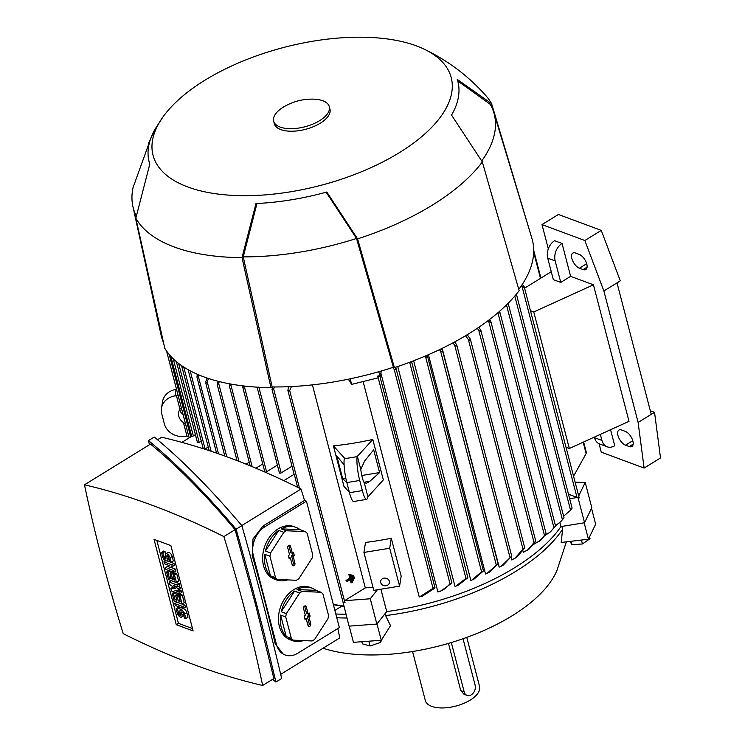 <?xml version="1.0" encoding="UTF-8"?>
<svg xmlns="http://www.w3.org/2000/svg" width="745" height="745" viewBox="0 0 745 745"><rect width="100%" height="100%" fill="white"/><g stroke="black" fill="none" stroke-linecap="round" stroke-linejoin="round"><path stroke-width="1.12" d="M351.417 575.326L351.994 574.963L353.4 580.355L352.823 580.718L351.417 575.326L350.513 574.991M350.504 574.963L351.994 574.963M351.919 580.383L352.823 580.718M350.746 578.474L349.778 574.768L350.364 574.404L352.469 582.497L351.891 582.86L350.923 579.154L347.123 581.491L346.956 580.811L350.746 578.474L349.815 578.129L346.025 580.467L346.956 580.811M350.364 574.404L348.846 574.423L349.778 574.768M348.846 574.423L349.815 578.129M350.197 579.601L350.951 582.515L351.891 582.86M346.025 580.467L347.123 581.491M353.046 575.885L353.633 575.522L354.331 578.213L353.754 578.576L353.046 575.885L352.152 575.55M352.143 575.522L353.633 575.522M352.851 578.241L353.754 578.576M412.562 651.521L425.348 700.598A28.012 12.982 -14.6 0 0 431.662 706.362A28.012 12.982 -14.6 0 0 463.409 703.531A28.012 12.982 -14.6 0 0 479.566 686.48L466.78 637.394M451.33 642.544L464.182 691.882A7.375 5.448 110.4 0 0 467.087 695.42L464.005 694.265L460.764 690.615L448.462 643.391M467.087 695.42A7.375 5.448 110.4 0 0 471.296 694.824A7.375 5.448 110.4 0 0 475.124 685.13L463.036 638.726M323.06 648.215A140.051 64.899 -14.6 0 0 459.339 639.992A140.051 64.899 -14.6 0 0 557.055 570.121L566.377 541.839M575.131 482.22L585.207 482.434L591.8 507.718L584.555 522.748L560.938 526.575A166.582 77.201 165.4 0 1 386.72 611.571L376.858 624.059L349.051 626.135L342.542 600.34M345.95 614.253A166.582 77.201 165.4 0 1 335.818 613.992M385.1 613.619L385.612 615.593A166.517 77.163 -14.6 0 0 515.68 571.424A166.517 77.163 -14.6 0 0 562.615 529.248L561.879 526.426M372.798 439.457L383.34 479.91L367.685 497.101A17.694 3.12 -99.2 0 1 366.577 499.392A17.694 3.12 -99.2 0 1 362.359 490.592L359.723 480.478A17.694 3.12 -99.2 0 1 357.153 456.648L372.798 439.457A166.582 77.201 -14.6 0 1 333.406 445.855L343.948 486.308L349.368 492.324M391.293 538.244A166.582 77.201 165.4 0 1 365.516 542.435L363.923 552.436L373.794 590.366L399.581 586.175L401.173 576.174L391.293 538.244L389.7 548.255L399.581 586.175M546.02 534.025L540.879 540.106L533.923 544.222M535.664 541.447L529.118 549.018L523.372 552.352L523.009 550.946M514.804 558.424L524.191 547.752L524.601 548.115L516.583 557.335L511.768 559.942L511.107 557.39M455.13 342.504L454.944 341.778M501.366 566.135L511.731 556.105L503.248 565.12L499.169 567.15L442.176 348.353M487.072 573.343L498.06 563.714L489.074 572.393L485.544 573.985L428.422 354.695M471.864 580.048L481.568 571.788L483.449 570.949L473.997 579.163L470.859 580.429L413.643 360.766M455.661 586.222L465.951 578.381L467.869 577.71L457.933 585.412L455.018 586.445L397.737 366.531M395.418 367.304L395.828 369.632L394.179 369.399L449.961 583.549L451.936 583.056L440.761 591.12L437.892 591.968L380.909 373.236M419.668 596.838L434.391 587.451L434.884 588.122L422.294 596.196L419.23 596.931A166.582 77.201 165.4 0 1 419.23 596.931L363.122 381.552M312.416 384.867L365.301 587.907A166.582 77.201 -14.6 0 0 372.966 587.153M380.9 589.211L386.72 611.571M560.938 526.575L559.886 522.534M563.611 516.183L570.298 510.493L571.983 508.248M516.192 295.392L516.192 294.154L516.192 295.392L515.503 295.234M571.974 508.304L570.298 510.493M563.89 517.98L560.771 521.649L562.419 519.656L506.479 304.91M555.491 525.737L560.771 521.649M499.457 311.41L499.55 312.928L498.237 312.472M555.435 526.231L550.425 531.883L553.926 527.758L497.921 312.751M499.485 311.447L499.55 312.928M545.182 535.366L550.425 531.883M489.595 319.503L490.517 322.185L488.18 320.574M490.415 320.574L490.517 322.185M539.315 541.364L544.465 535.385L488.683 321.244M478.83 327.279L480.823 330.184L535.767 541.103M480.423 329.392L480.553 331.125L478.737 330.221L477.294 328.312M527.451 550.183L534.063 542.639L478.737 330.221M467.19 334.756L470.011 338.537L470.188 340.428L468.372 339.552L465.532 335.744M454.683 341.927L456.713 344.879L456.48 345.978L454.711 345.252L452.913 342.877M441.301 348.781L442.586 350.737L442.372 351.882L440.63 351.286L439.401 349.694M427.006 355.318L427.332 357.47L424.976 356.175M411.575 361.567L411.389 362.834L409.573 362.312M394.179 369.399L392.634 367.499M437.874 591.977C442.968 590.562 447.047 587.693 450.11 583.344M381.263 371.001L380.267 377.305L378.805 371.718M380.267 377.305L379.624 375.75L377.65 376.095L378.106 377.836L351.649 384.392L350.197 378.805M351.649 384.392L348.343 379.196M291.444 386.553L289.684 390.585L288.259 391.2L288.008 389.002L289.041 386.664M287.887 390.52L342.663 600.796A1.108 0.512 -14.6 0 0 342.681 600.833L343.1 602.444L345.019 602.444L344.562 600.693L365.301 587.907M274.514 386.953L273.657 388.974L272.26 389.7L272.325 386.944M333.322 604.409L343.836 606.123M258.813 387.009L257.444 387.828L257.099 387.26L279.412 472.907A1.108 0.512 -14.6 0 0 279.664 473.131A1.108 0.512 -14.6 0 0 281.182 472.889L292.003 466.212M244.481 386.05L242.991 387.409L242.674 385.836M242.665 386.869L264.792 471.799A1.108 0.512 -14.6 0 0 265.034 472.032A1.108 0.512 -14.6 0 0 266.561 471.781L277.382 465.103M231.416 384.159L229.674 386.422L229.721 383.843M255.935 468.205L262.752 464.005M219.43 381.626L217.456 384.793L217.875 381.235M246.092 464.154L249.23 462.217M208.479 378.497L207.268 381.962L206.039 383.33L205.871 381.44L207.063 378.022M236.063 460.214L236.798 459.767M568.491 494.224L576.984 497.381A1.108 0.512 -14.6 0 0 578.027 497.343L578.446 498.954L579.042 497.967M522.347 284.311L523.875 286.173L523.847 287.309L521.509 285.577M523.875 286.173L523.847 287.309M360.794 469.462L364.603 461.062L373.664 449.831L379.596 472.581L369.865 481.289L366.605 483.216L364.277 482.844A11.79 2.077 -99.2 0 1 362.303 477.601A11.79 2.077 -99.2 0 1 360.794 469.462L357.265 455.931M367.806 496.384L364.277 482.844M346.844 482.639L342.653 478.588L345.801 478.076M363.923 482.248L369.865 481.289M361.8 475.478L379.596 472.581M342.653 478.588L336.731 455.828L344.088 464.917M366.577 499.392L353.679 501.487A17.694 3.12 80.8 0 1 349.461 492.687L346.835 482.574A17.694 3.12 80.8 0 1 344.264 458.743L344.376 458.017L333.406 445.855M188.746 436.235L185.533 436.328A17.694 15.366 9.1 0 1 164.394 423.952L161.758 413.838A17.694 15.366 9.1 0 1 161.479 408.26A17.694 15.366 9.1 0 1 174.991 395.874L178.204 395.781M185.607 424.184L183.438 422.564A11.79 10.244 9.1 0 1 178.828 416.334A11.79 10.244 9.1 0 1 178.642 412.618A11.79 10.244 9.1 0 1 179.955 409.182L176.425 395.642M179.955 409.182L181.342 407.832M186.967 436.095L183.438 422.564M179.778 409.471A11.79 10.244 -170.9 0 0 179.871 409.843A11.79 10.244 -170.9 0 0 183.251 415.133M161.479 408.26L162.512 401.769A17.694 15.366 -170.9 0 1 176.034 389.384L176.518 389.3M181.892 442.362L191.875 436.207A1.108 0.512 -14.6 0 0 193.346 435.937L195.413 434.661M578.027 497.343L569.692 498.805M584.555 522.748L577.971 497.464M585.207 482.434L578.707 495.937M343.1 602.444L345.019 602.444M376.858 624.059L370.274 598.775L344.562 600.693M377.37 589.779L370.274 598.775M334.887 610.406L341.89 606.085L333.406 604.735M343.855 606.216L341.787 606.141M283.826 480.646L294.238 474.22L297.655 487.332M215.398 452.718L216.301 452.15M204.651 449.142A1.108 0.512 -14.6 0 0 205.08 448.946L208.246 447M176.388 361.632L197.444 442.465A1.108 0.512 -14.6 0 0 197.695 442.688A1.108 0.512 -14.6 0 0 199.213 442.446L201.28 441.17M198.542 374.782L196.969 377.184L197.267 374.241M271.916 389.086L294.033 474.016A1.108 0.512 -14.6 0 0 294.238 474.22M534.37 542.854L535.357 541.196M562.456 519.693L563.835 517.905M379.624 375.75L379.41 376.393L377.65 376.095M554.047 527.851L555.304 526.11M544.669 535.543L545.806 533.848M189.556 370.479L188.42 370.908L209.187 450.623M188.69 371.206L188.597 369.594M573.566 476.213L586.129 453.565L586.147 452.429M196.969 377.184L216.553 453.109M157.53 439.755L161.609 437.24A1005.415 492.035 58.3 0 1 301.027 489.018A1184.382 579.619 58.3 0 1 304.509 500.454L306.428 501.161L339.357 627.579L297.776 653.225A22.117 16.334 -69.6 0 1 285.139 654.995A22.117 16.334 -69.6 0 1 276.423 644.388L253.374 555.891A22.117 16.334 -69.6 0 1 264.847 526.808L306.428 501.161M337.802 628.538A1184.382 579.619 58.3 0 1 339.804 637.888L280.697 674.346M285.139 654.995L283.454 654.371L275.25 643.95A1184.382 579.619 -121.7 0 0 264.438 599.967A1184.382 579.619 -121.7 0 0 252.201 555.463L253.011 538.905L262.929 526.1L304.509 500.454M301.027 489.018L241.78 525.56M287.654 579.908A28.012 20.692 -69.6 0 1 276.46 579.88L274.598 579.182A28.012 20.692 -69.6 0 1 263.562 565.753A28.012 20.692 -69.6 0 1 270.388 535.934A28.012 20.692 -69.6 0 1 294.107 526.668L295.97 527.367A28.012 20.692 -69.6 0 1 300.105 529.676L305.226 531.576L286.35 530.766A28.012 20.692 110.4 0 0 283.836 532.321L270.547 552.967A28.012 20.692 110.4 0 0 269.941 556.273L275.529 577.72A28.012 20.692 110.4 0 0 277.447 579.47L296.324 580.271A28.012 20.692 110.4 0 0 298.847 578.725L312.127 558.079A28.012 20.692 110.4 0 0 312.732 554.774L307.145 533.327A28.012 20.692 110.4 0 0 305.226 531.576M303.457 640.588A28.012 20.692 -69.6 0 1 292.273 640.56L290.41 639.871A28.012 20.692 -69.6 0 1 279.366 626.433A28.012 20.692 -69.6 0 1 286.192 596.615A28.012 20.692 -69.6 0 1 309.911 587.349L311.773 588.047A28.012 20.692 -69.6 0 1 315.917 590.357L321.039 592.256L302.163 591.456A28.012 20.692 110.4 0 0 299.639 593.001L286.35 613.647A28.012 20.692 110.4 0 0 285.745 616.953L291.342 638.4A28.012 20.692 110.4 0 0 293.251 640.151L312.127 640.951A28.012 20.692 110.4 0 0 314.651 639.406L327.94 618.76A28.012 20.692 110.4 0 0 328.545 615.454L322.948 594.007A28.012 20.692 110.4 0 0 321.039 592.256M291.342 638.4L286.21 636.5A28.012 20.692 -69.6 0 1 281.228 627.122A28.012 20.692 -69.6 0 1 280.623 615.044L285.745 616.953M286.35 613.647L281.228 611.747A28.012 20.692 -69.6 0 1 294.517 591.102L299.639 593.001M302.163 591.456L297.041 589.546A28.012 20.692 -69.6 0 1 311.773 588.047M275.529 577.72L270.407 575.82A28.012 20.692 -69.6 0 1 265.425 566.442A28.012 20.692 -69.6 0 1 264.82 554.364L269.941 556.273M270.547 552.967L265.425 551.067A28.012 20.692 -69.6 0 1 278.714 530.421L283.836 532.321M286.35 530.766L281.228 528.866A28.012 20.692 -69.6 0 1 295.97 527.367M300.105 529.676L281.228 528.866M276.46 579.88A28.012 20.692 -69.6 0 1 272.325 577.561L277.447 579.47M278.714 530.421L265.425 551.067M264.82 554.364L270.407 575.82M294.927 563.211A1.844 1.36 -69.6 0 1 294.415 565.25A1.844 1.36 -69.6 0 1 292.776 565.716A1.844 1.36 -69.6 0 1 292.198 564.896L290.382 557.949L289.181 558.685L288.352 555.528L289.563 554.783L287.747 547.836A1.844 1.36 -69.6 0 1 288.138 545.955A1.844 1.36 -69.6 0 1 289.609 545.219A1.844 1.36 -69.6 0 1 290.485 546.15L292.291 553.097L293.502 552.352L294.322 555.519L293.12 556.264L294.927 563.211L293.362 562.801L291.5 555.649L292.701 554.904L292.226 553.088M292.245 565.055A1.611 1.192 110.4 0 0 293.362 562.801M293.12 556.264L291.5 555.649M294.322 555.519L292.701 554.904M292.291 553.097L290.774 552.883L288.911 545.731A1.611 1.192 110.4 0 0 288.762 545.377M288.818 557.297L290.382 557.949M315.917 590.357L297.041 589.546M292.273 640.56A28.012 20.692 -69.6 0 1 288.129 638.241L293.251 640.151M294.517 591.102L281.228 611.747M280.623 615.044L286.21 636.5M310.74 623.891A1.844 1.36 -69.6 0 1 310.218 625.93A1.844 1.36 -69.6 0 1 308.579 626.396A1.844 1.36 -69.6 0 1 308.002 625.577L306.186 618.629L304.984 619.365L304.165 616.208L305.366 615.463L303.55 608.516A1.844 1.36 -69.6 0 1 303.941 606.635A1.844 1.36 -69.6 0 1 305.413 605.899A1.844 1.36 -69.6 0 1 306.288 606.83L308.104 613.778L309.305 613.033L310.125 616.199L308.924 616.944L310.74 623.891L309.166 623.481L307.303 616.329L308.505 615.584L308.03 613.768M308.048 625.735A1.611 1.192 110.4 0 0 309.166 623.481M308.924 616.944L307.303 616.329M310.125 616.199L308.505 615.584M308.104 613.778L306.586 613.563L304.724 606.411A1.611 1.192 110.4 0 0 304.575 606.058M304.621 617.978L306.186 618.629M148.469 440.593L154.243 437.036C181.603 459.488 210.807 489.027 241.864 525.653C256.839 578.325 270.109 629.274 281.675 678.49L275.901 682.048C264.345 632.831 251.074 581.882 236.091 529.211C205.043 492.585 175.829 463.045 148.469 440.593L149.447 444.737M272.614 679.328L275.901 682.048M235.103 529.676C205.099 494.233 176.9 465.709 150.49 444.094L84.474 484.818A1184.382 579.619 -121.7 0 0 101.841 558.508A1184.382 579.619 -121.7 0 0 123.251 633.688A1005.415 492.035 -121.7 0 0 262.659 685.465L273.881 678.546L255.721 605.35L235.103 529.676L223.882 536.596A1005.415 492.035 -121.7 0 0 84.474 484.818M262.659 685.465A1184.382 579.619 -121.7 0 0 245.282 611.775A1184.382 579.619 -121.7 0 0 223.882 536.596M241.864 525.653L236.091 529.211M170.884 545.61L193.113 630.941L176.248 624.683L154.019 539.343L170.884 545.61M170.726 567.364L175.513 569.143L176.006 571.043L173.818 572.393L165.902 569.45L165.409 567.55L169.208 565.539M161.46 552.38L162.857 552.902L165.045 551.551L163.649 551.03L161.46 552.38L162.606 556.813A3.688 1.807 -121.7 0 0 164.533 560.017A3.688 1.807 -121.7 0 0 166.871 560.808L174.032 563.453L174.526 565.353L167.97 568.51L173.324 570.493L175.513 569.143M178.884 589.807L181.109 590.636L181.603 592.536L179.415 593.886L171.499 590.943L170.838 588.41L173.389 587.06M170.838 588.41L175.243 588.336L169.851 584.62L169.199 582.096L171.387 580.746L179.303 583.68L179.796 585.579L177.608 586.93L173.65 585.458L178.102 588.829L180.29 587.479L180.616 588.736L178.428 590.087L174.963 590.515L178.921 591.986L181.109 590.636M178.688 586.259L180.29 587.479M184.9 605.173L185.393 607.073L183.205 608.423L175.289 605.48L174.796 603.58L176.984 602.23L184.9 605.173L182.711 606.523L183.205 608.423M185.84 618.536L184.685 614.113A3.688 1.807 -121.7 0 0 182.767 610.9A3.688 1.807 -121.7 0 0 180.42 610.108L182.609 608.758A3.688 1.807 58.3 0 1 184.956 609.55A3.688 1.807 58.3 0 1 186.874 612.763L188.029 617.186L185.84 618.536L184.443 618.015L183.289 613.591A1.471 0.717 -121.7 0 0 182.525 612.306A1.471 0.717 -121.7 0 0 181.584 611.99A1.471 0.717 -121.7 0 0 181.426 612.902L181.92 614.793L183.372 613.899M183.819 615.64A3.688 1.807 58.3 0 1 183.717 615.715L181.529 617.065A3.688 1.807 -121.7 0 0 181.92 614.793M181.529 617.065A3.688 1.807 -121.7 0 1 179.182 616.273A3.688 1.807 -121.7 0 1 177.263 613.061L176.109 608.637L178.297 607.287L179.694 607.808L180.318 610.183M172.16 593.467L173.557 593.989L175.038 599.678L176.9 600.368L175.587 595.311L176.984 595.832L178.297 600.889L180.16 601.578L178.679 595.888L180.867 594.538L182.264 595.059L184.239 602.649L182.05 603.999L174.134 601.057L172.16 593.467L174.349 592.117L175.745 592.638L176.323 594.855M175.587 595.311L177.776 593.961L179.173 594.482L179.415 595.432M166.563 571.983L167.96 572.495L169.441 578.185L171.303 578.874L169.99 573.818L171.387 574.339L172.7 579.396L174.563 580.085L173.082 574.404L175.271 573.054L176.667 573.566L178.642 581.156L176.453 582.506L168.538 579.563L166.563 571.983L168.752 570.633L170.149 571.145L170.726 573.371M169.99 573.818L172.179 572.467L173.576 572.989L173.818 573.948M171.182 562.279L170.037 557.856A3.688 1.807 -121.7 0 0 168.109 554.643A3.688 1.807 -121.7 0 0 165.772 553.852L167.96 552.501A3.688 1.807 58.3 0 1 170.298 553.293A3.688 1.807 58.3 0 1 172.225 556.506L173.371 560.929L171.182 562.279L169.785 561.758L168.64 557.335A1.471 0.717 -121.7 0 0 167.867 556.049A1.471 0.717 -121.7 0 0 166.927 555.733A1.471 0.717 -121.7 0 0 166.778 556.645L167.271 558.536L168.715 557.642M169.171 559.383A3.688 1.807 58.3 0 1 169.059 559.458L166.871 560.808A3.688 1.807 -121.7 0 0 167.271 558.536M165.045 551.551L165.66 553.926M192.489 628.547L178.437 623.332L156.832 540.386M165.409 567.55L169.776 565.753L164.422 563.76L163.928 561.87L165.66 560.799M173.324 570.493L173.818 572.393M163.928 561.87L171.844 564.803L174.032 563.453M171.844 564.803L172.337 566.703M169.199 582.096L177.114 585.03L179.303 583.68M178.921 591.986L179.415 593.886M178.102 588.829L178.428 590.087M177.114 585.03L177.608 586.93M174.796 603.58L182.711 606.523M180.42 610.108A3.688 1.807 -121.7 0 0 180.029 612.381L180.523 614.271A1.471 0.717 -121.7 0 1 180.365 615.184A1.471 0.717 -121.7 0 1 179.433 614.867A1.471 0.717 -121.7 0 1 178.66 613.582L180.113 612.688M176.109 608.637L177.506 609.159L179.694 607.808M177.506 609.159L178.66 613.582M175.038 599.678L176.491 598.784M173.557 593.989L175.745 592.638M178.679 595.888L180.076 596.41L182.264 595.059M180.076 596.41L182.05 603.999M178.297 600.889L179.75 599.995M176.984 595.832L179.173 594.482M169.441 578.185L170.894 577.291M167.96 572.495L170.149 571.145M173.082 574.404L174.479 574.917L176.667 573.566M174.479 574.917L176.453 582.506M172.7 579.396L174.153 578.502M171.387 574.339L173.576 572.989M165.772 553.852A3.688 1.807 -121.7 0 0 165.381 556.124L165.874 558.024A1.471 0.717 -121.7 0 1 165.716 558.927A1.471 0.717 -121.7 0 1 164.775 558.61A1.471 0.717 -121.7 0 1 164.012 557.325L165.455 556.431M162.857 552.902L164.012 557.325M176.248 624.683L178.437 623.332M389.7 548.255L363.923 552.436M384.057 578.157A4.423 3.837 9.1 0 1 389.412 582.646A4.423 3.837 9.1 0 1 386.031 585.738A4.423 3.837 9.1 0 1 380.676 581.249A4.423 3.837 9.1 0 1 384.057 578.157M569.329 448.49L629.004 421.344L593.439 284.813L533.765 311.959L569.329 448.49L566.023 447.261M551.253 271.72L524.582 288.166M548.311 248.849L541.997 224.599L584.844 240.514L603.878 290.978L638.12 422.452L644.118 468.065L601.271 452.159L599.082 443.769M650.32 410.765L654.538 412.33L651.251 414.35L617.009 282.877L620.287 280.856L601.262 230.391L558.415 214.476L541.997 224.599M594.333 437.11L594.482 437.669A13.27 9.806 110.4 0 0 599.706 444.029L607.166 446.804A13.27 9.806 -69.6 0 1 601.932 440.435L600.358 434.382M610.574 429.725L614.746 445.743A13.27 9.806 -69.6 0 1 607.166 446.804M530.459 310.73L533.765 311.959M570.623 276.339L560.771 282.411L555.174 260.927A13.27 9.806 -69.6 0 1 562.056 243.475L570.623 276.339L593.439 284.813M560.771 282.411L553.321 279.645L547.724 258.152L555.174 260.927M562.056 243.475L554.606 240.7A13.27 9.806 110.4 0 0 547.724 258.152M579.433 268.2A8.847 4.33 58.3 0 1 572.635 260.713A8.847 4.33 58.3 0 1 572.812 253.086A8.847 4.33 58.3 0 1 575.485 253.03L579.21 254.408A8.847 4.33 58.3 0 1 586.008 261.895A8.847 4.33 58.3 0 1 585.831 269.522A8.847 4.33 58.3 0 1 583.158 269.578L579.433 268.2L586.678 263.73M625.539 445.184A8.847 4.33 58.3 0 1 618.732 437.697A8.847 4.33 58.3 0 1 618.918 430.07A8.847 4.33 58.3 0 1 621.581 430.014L625.306 431.392A8.847 4.33 58.3 0 1 632.114 438.88A8.847 4.33 58.3 0 1 631.928 446.506A8.847 4.33 58.3 0 1 629.264 446.562L625.539 445.184L632.784 440.714M654.538 412.33L660.526 457.942L644.118 468.065M651.251 414.35L638.12 422.452M617.009 282.877L603.878 290.978M601.262 230.391L584.844 240.514M357.581 238.866L394.403 367.639L393.369 367.257A191.651 88.813 -14.6 0 1 272.158 386.944L270.947 387.689L242.023 257.63L255.973 203.543A159.514 73.923 -14.6 0 0 326.813 192.033L357.581 238.866A187.964 87.109 -14.6 0 0 482.322 161.926L451.554 115.093A159.514 73.923 -14.6 0 0 457.244 79.398L491.607 103.685L528.931 228.566M518.781 289.423A191.651 88.813 -14.6 0 0 531.939 238.502L493.767 112.421A186.492 86.42 -14.6 0 0 490.387 104.44L457.719 80.944M394.403 367.639A193.123 89.493 -14.6 0 0 519.153 290.699L482.322 161.926M148.637 143.208L155.482 128.401A159.514 73.923 -14.6 0 0 149.792 164.105L135.841 218.192L164.766 348.25A193.123 89.493 -14.6 0 0 203.571 376.784A193.123 89.493 -14.6 0 0 270.947 387.689M150.145 140.228L133.066 187.526A186.492 86.42 -14.6 0 0 132.889 206.421L161.078 335.11A191.651 88.813 -14.6 0 0 163.518 342.672M491.607 103.685A187.964 87.109 -14.6 0 0 485.74 95.5C468.288 75.915 447.745 60.457 424.101 49.123A154.057 71.39 -14.6 0 0 416.483 45.911A154.057 71.39 -14.6 0 0 162.82 117.189A154.057 71.39 -14.6 0 0 187.787 186.967A154.057 71.39 -14.6 0 0 394.673 155.463A154.057 71.39 -14.6 0 0 424.101 49.123M135.841 218.192A187.964 87.109 -14.6 0 0 174.209 246.986A187.964 87.109 -14.6 0 0 242.023 257.63M272.158 386.944L243.243 256.876A186.492 86.42 -14.6 0 0 356.538 238.474L393.369 367.257M481.754 160.883A186.492 86.42 -14.6 0 0 493.767 112.421M132.889 206.421A186.492 86.42 -14.6 0 0 136.167 215.733M326.17 192.21L356.538 238.474M243.243 256.876L256.969 203.497M273.657 121.156L274.318 123.689A28.748 13.326 -14.6 0 0 280.8 129.602A28.748 13.326 -14.6 0 0 313.375 126.697A28.748 13.326 -14.6 0 0 329.951 109.189L329.29 106.665A28.748 13.326 -14.6 0 0 322.808 100.752A28.748 13.326 -14.6 0 0 312.853 99.132C302.656 99.001 293.148 101.478 284.329 106.554A28.748 13.326 -14.6 0 0 273.657 121.156A28.748 13.326 -14.6 0 0 280.139 127.069A28.748 13.326 -14.6 0 0 312.714 124.164A28.748 13.326 -14.6 0 0 329.29 106.665M336.796 617.745A166.517 77.163 -14.6 0 0 346.928 618.015M385.612 615.593L390.52 625.707L381.254 640.272L376.989 623.9M584.145 522.813L588.42 539.212L561.171 542.453L562.615 529.248M591.521 508.295L595.655 524.182L588.42 539.212M569.916 541.41L572.03 544.725L582.469 543.952L590.04 538.672L589.556 536.838M571.126 541.27L572.03 544.725M581.445 540.041L582.469 543.952M349.209 626.126L353.437 642.348L381.254 640.272M379.913 640.374L380.462 642.488L382.418 638.437M368.822 641.203L370.069 645.98L380.462 642.488M361.837 641.724L362.387 643.838L370.069 645.98M464.182 691.882L460.764 690.615M570.549 510.167L514.786 296.072M522.962 549.13L468.372 339.552M509.943 557.307L454.711 345.252M496.226 564.738L440.63 351.286M481.568 571.788L425.628 357.004M465.951 578.381L409.722 362.498M344.851 602.379L289.684 390.585M299.518 488.264L273.657 388.974M281.182 472.889L258.878 387.27M266.561 471.781L244.332 386.45M252.155 466.631L230.978 385.333M238.977 461.341L218.723 383.573M226.75 456.732L207.268 381.962M576.984 497.381L521.956 286.127M344.264 458.743L357.153 456.648M346.835 482.574L359.723 480.478M349.461 492.687L362.359 490.592M176.034 389.384L174.991 395.874M193.346 435.937L173.25 358.811M199.213 442.446L178.632 363.439M218.499 453.789L198.189 375.787M205.08 448.946L183.745 367.052M211.133 451.274L190.171 370.814M432.966 588.066L377.799 376.281M586.129 453.565L583.167 442.195M540.488 278.36L533.699 252.285M190.701 436.924L169.227 354.499M275.25 643.95L276.423 644.388M252.201 555.463L253.374 555.891M262.929 526.1L264.847 526.808M290.485 546.15L288.911 545.731M306.288 606.83L304.724 606.411M181.426 612.902L182.469 612.26M184.685 614.113L186.874 612.763M166.778 556.645L167.811 556.003M170.037 557.856L172.225 556.506M594.482 437.669L601.932 440.435M587.079 267.166L583.158 269.578M633.175 444.15L629.264 446.562M237.003 460.587L217.149 384.336M203.245 448.695L181.603 365.609M498.06 563.714L442.586 350.737M483.449 570.949L427.528 356.278M579.182 497.781L524.229 286.816M467.869 577.71L411.585 361.595M572.104 508.099L516.555 294.815M451.936 583.056L395.995 368.328M564.021 517.747L508.146 303.252M434.987 587.768L380.164 377.324M555.556 525.97L499.858 312.164M524.694 547.724L470.421 339.385M546.132 533.727L490.806 321.337M511.731 556.105L456.713 344.879M586.362 452.504L583.624 441.99M540.926 278.09L533.718 250.422M191.67 436.328L170.838 356.334M189.174 437.874L166.545 350.997M224.785 456.024L205.741 382.911M250.162 465.811L229.358 385.929M154.466 130.04L162.82 117.189"/></g></svg>
